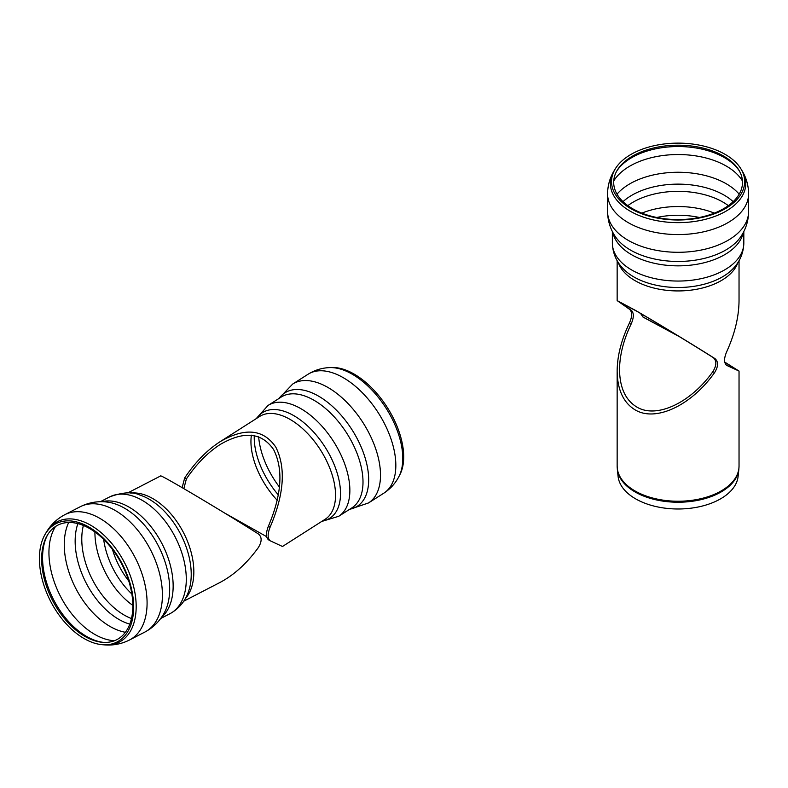 <?xml version="1.0" encoding="UTF-8"?>
<svg xmlns="http://www.w3.org/2000/svg" width="788" height="788" viewBox="0 0 788 788"><rect width="100%" height="100%" fill="white"/><g stroke="black" fill="none" stroke-linecap="round" stroke-linejoin="round"><path stroke-width="1.18" d="M631.021 324.292C623.485 340.111 619.654 355.26 619.535 369.769C619.801 387.696 625.514 400.097 636.694 406.963C656.286 418.989 690.544 403.092 712.913 371.581C716.696 365.386 716.814 360.737 713.268 357.634C690.909 343.489 656.384 322.558 636.694 311.201L619.535 302.06L631.286 310.295C634.074 312.964 633.985 317.633 631.021 324.292L629.307 323.307C632.291 316.658 632.38 311.989 629.573 309.31L617.152 300.602L635 310.127C655.586 321.987 691.716 343.893 714.982 358.619C718.508 361.712 718.39 366.361 714.617 372.566C691.342 405.603 655.478 422.368 635 409.79C623.367 402.638 617.418 389.735 617.152 371.069C617.28 355.831 621.328 339.914 629.307 323.307M726.221 365.031L736.652 369.769L724.753 362.204M679.64 336.811L643.097 317.121L640.536 313.437M642.525 316.737L678.478 336.102M724.724 362.076L739.036 371.069L726.743 365.415M726.615 365.337L726.881 365.484C723.896 363.179 723.808 358.648 726.615 351.901C734.761 333.964 738.908 316.865 739.036 300.602L739.036 260.67M738.868 469.244L738.1 476.435A60.115 34.711 180 0 1 699.37 506.743A60.115 34.711 180 0 1 635.581 498.824A60.115 34.711 180 0 1 618.087 476.435L617.319 469.244A60.893 35.155 0 0 0 635.039 491.929A60.893 35.155 0 0 0 699.645 499.956A60.893 35.155 0 0 0 738.868 469.244L739.036 466.053A60.942 35.184 180 0 1 701.418 498.558A60.942 35.184 180 0 1 635 490.934A60.942 35.184 180 0 1 617.152 466.053L617.319 469.244M632.557 208.682A64.399 37.184 180 0 1 617.29 170.129A64.399 37.184 180 0 1 678.094 145.209A64.399 37.184 180 0 1 738.898 170.129A64.399 37.184 180 0 1 712.342 213.883A64.399 37.184 180 0 1 632.557 208.682M631.021 208.741A66.566 38.435 180 0 1 615.251 168.898A66.566 38.435 180 0 1 678.094 143.13A66.566 38.435 180 0 1 740.947 168.898A66.566 38.435 180 0 1 713.495 214.119A66.566 38.435 180 0 1 631.021 208.741M182.146 487.634L184.668 477.961C195.158 462.3 206.948 450.214 220.039 441.733C244.871 427.283 263.468 429.076 275.81 447.131C286.064 467.727 284.153 494.44 270.067 527.27C267.428 534.087 267.516 538.618 270.333 540.864L282.478 546.478L325.178 519.243A60.942 33.293 -122.5 0 0 320.48 449.958A60.942 33.293 -122.5 0 0 259.626 416.478L220.039 441.733M270.067 540.706L268.629 539.879C265.832 537.643 265.743 533.112 268.363 526.285C281.749 494.805 283.503 469.244 273.613 449.593C261.734 432.366 243.896 430.672 220.098 444.531C207.638 452.598 196.399 464.073 186.372 478.946L183.84 488.619M268.629 539.879L270.333 540.864M224.324 512.85L266.639 536.658M399.999 474.455A66.566 36.366 -122.5 0 0 387.233 407.376A66.566 36.366 -122.5 0 0 331.787 367.523L329.65 367.602A67.709 36.987 -122.5 0 1 386.031 408.135A67.709 36.987 -122.5 0 1 399.014 476.356L399.999 474.455M127.774 492.914L160.624 475.942C159.954 474.041 221.714 510.703 258.434 533.988C262.128 537.14 262.01 541.799 258.08 547.936C246.703 563.548 233.967 575.073 219.872 582.529L183.742 601.205M84.07 638.536A66.566 40.395 -117.3 0 0 102.322 644.702A66.566 40.395 -117.3 0 0 122.416 564.287A66.566 40.395 -117.3 0 0 45.202 534.175A66.566 40.395 -117.3 0 0 84.07 638.536M84.868 636.359A64.399 39.075 -117.3 0 0 102.529 642.318A64.399 39.075 -117.3 0 0 121.963 564.523A64.399 39.075 -117.3 0 0 47.26 535.387A64.399 39.075 -117.3 0 0 84.868 636.359M737.893 262.542A60.942 35.184 180 0 1 695.843 289.413A60.942 35.184 180 0 1 635 280.636A60.942 35.184 180 0 1 618.294 262.542M712.913 371.581L714.617 372.566M713.268 357.634L714.982 358.619M629.573 309.31L631.286 310.295M656.788 217.478A60.637 35.007 180 0 1 699.399 217.478M641.846 213.124A63.335 36.563 180 0 1 714.352 213.124M627.849 205.648A63.335 36.563 180 0 1 633.306 202.053A63.335 36.563 180 0 1 728.339 205.648M623.013 201.659A65.148 37.607 180 0 1 632.035 195.138A65.148 37.607 180 0 1 733.175 201.659M617.014 194.183A68.113 39.331 180 0 1 629.927 183.781A68.113 39.331 180 0 1 739.174 194.183M613.734 180.984A68.113 39.331 180 0 1 629.927 166.061A68.113 39.331 180 0 1 742.454 180.984M616.777 171.016A65.542 37.844 180 0 1 631.749 157.62A65.542 37.844 180 0 1 739.41 171.016M740.947 168.898L742.01 170.671A67.709 39.095 180 0 1 714.095 216.661A67.709 39.095 180 0 1 630.223 211.194A67.709 39.095 180 0 1 614.177 170.671C609.863 177.773 607.666 185.505 607.587 193.868L607.587 211.588A70.506 40.71 180 0 0 628.243 240.37A70.506 40.71 180 0 0 705.073 249.195A70.506 40.71 180 0 0 748.6 211.588L748.6 193.868A70.506 40.71 180 0 1 705.073 231.475A70.506 40.71 180 0 1 628.243 222.649A70.506 40.71 180 0 1 607.587 193.868M748.6 211.588C748.492 220.699 745.921 229.012 740.897 236.548L740.897 236.548A67.275 38.839 180 0 1 678.094 261.458A67.275 38.839 180 0 1 615.29 236.548L615.29 236.548C610.267 229.012 607.696 220.699 607.587 211.588M743.36 232.421A65.729 37.942 180 0 1 699.586 263.773A65.729 37.942 180 0 1 631.621 254.741A65.729 37.942 180 0 1 612.837 232.421M743.823 231.514L743.823 243.108A65.729 37.942 180 0 1 703.251 278.164A65.729 37.942 180 0 1 631.621 269.939A65.729 37.942 180 0 1 612.365 243.108L612.365 231.514M732.968 268.757L732.938 268.787A62.607 36.15 180 0 1 678.094 287.502A62.607 36.15 180 0 1 623.249 268.787C618.935 264.433 612.749 256.07 612.365 243.108M186.372 478.946L184.668 477.961M270.067 527.27L268.363 526.285M399.014 476.356C395.478 483.28 390.415 488.885 383.845 493.16A70.506 38.523 -122.5 0 0 378.407 413.001A70.506 38.523 -122.5 0 0 308.01 374.28C314.668 370.124 321.878 367.897 329.65 367.602M383.845 493.16L368.518 502.941A70.506 38.523 -122.5 0 0 363.081 422.782A70.506 38.523 -122.5 0 0 292.683 384.051L308.01 374.28M349.793 509.215A67.275 36.76 -122.5 0 0 352.049 429.815A67.275 36.76 -122.5 0 0 279.1 398.383M351.832 507.915A65.729 35.913 -122.5 0 0 346.759 433.193A65.729 35.913 -122.5 0 0 281.139 397.093L267.999 405.475A65.729 35.913 -122.5 0 1 333.619 441.575A65.729 35.913 -122.5 0 1 338.692 516.298L351.832 507.915M322.381 521.026A62.607 34.209 -122.5 0 0 325.05 447.042A62.607 34.209 -122.5 0 0 256.829 418.261M251.402 435.163A58.558 31.993 -122.5 0 0 250.998 443.959A58.558 31.993 -122.5 0 0 277.307 500.36M254.268 435.567A60.637 33.126 -122.5 0 0 254.288 440.068A60.637 33.126 -122.5 0 0 278.42 495.022M258.661 436.769A63.335 34.603 -122.5 0 0 279.563 487.23M102.322 644.702L104.312 644.87A67.709 41.084 -117.3 0 0 124.75 563.085A67.709 41.084 -117.3 0 0 46.216 532.452L45.202 534.175M164.554 612.355L164.554 612.335C160.013 620.905 153.453 627.475 144.874 632.055L129.547 639.974A70.506 42.779 -117.3 0 0 135.181 557.697A70.506 42.779 -117.3 0 0 64.803 514.702C56.923 518.878 50.727 524.788 46.216 532.452M144.874 632.055A70.506 42.779 -117.3 0 0 150.508 549.778A70.506 42.779 -117.3 0 0 80.13 506.782L64.803 514.702M164.554 612.335A67.275 40.818 -117.3 0 0 158.299 545.739A67.275 40.818 -117.3 0 0 107.592 502.123L107.592 502.123C97.978 500.873 88.817 502.429 80.13 506.782M161.54 617.3A65.729 39.883 -117.3 0 0 162.052 543.809A65.729 39.883 -117.3 0 0 101.8 501.72M188.992 590.094L189.012 590.045C186.963 596.969 181.9 607.134 169.932 613.714A65.729 39.883 -117.3 0 0 175.192 537.012A65.729 39.883 -117.3 0 0 109.581 496.942L100.332 501.72M189.012 590.045A62.607 37.991 -117.3 0 0 139.929 495.071C132.542 491.545 122.426 492.165 109.581 496.942M185.269 598.703A60.942 36.977 -117.3 0 0 183.545 532.698A60.942 36.977 -117.3 0 0 130.7 493.111M112.467 549.443A58.558 35.529 -117.3 0 0 128.779 580.992M103.661 539.406A60.637 36.79 -117.3 0 0 131.862 593.985M94.915 531.999A63.335 38.435 -117.3 0 0 132.847 605.401M83.38 525.488A63.335 38.435 -117.3 0 0 81.834 536.264A63.335 38.435 -117.3 0 0 124.277 615.113A63.335 38.435 -117.3 0 0 131.498 618.58M77.884 523.636A65.148 39.528 -117.3 0 0 75.215 538.283A65.148 39.528 -117.3 0 0 129.823 624.135M68.674 522.513A68.113 41.331 -117.3 0 0 64.33 541.612A68.113 41.331 -117.3 0 0 109.975 626.411A68.113 41.331 -117.3 0 0 125.41 632.291M55.505 526.532A68.113 41.331 -117.3 0 0 49.004 549.531A68.113 41.331 -117.3 0 0 94.649 634.33A68.113 41.331 -117.3 0 0 114.516 640.723M47.773 534.54A65.542 39.764 -117.3 0 0 42.631 554.821A65.542 39.764 -117.3 0 0 86.542 636.418A65.542 39.764 -117.3 0 0 103.514 642.387M617.152 260.67L617.152 300.602M617.152 371.069L617.152 466.053M739.036 371.069L739.036 466.053M615.251 168.898L614.177 170.671M748.6 193.868C748.521 185.505 746.325 177.773 742.01 170.671M732.938 268.787C737.263 264.433 743.448 256.07 743.823 243.108M349.439 509.442L368.518 502.941M278.745 398.62L292.683 384.051M321.701 521.459L338.692 516.298M256.149 418.694L267.999 405.475M129.547 639.974C121.579 643.983 113.177 645.618 104.312 644.87M169.932 613.714L160.683 618.501"/></g></svg>
